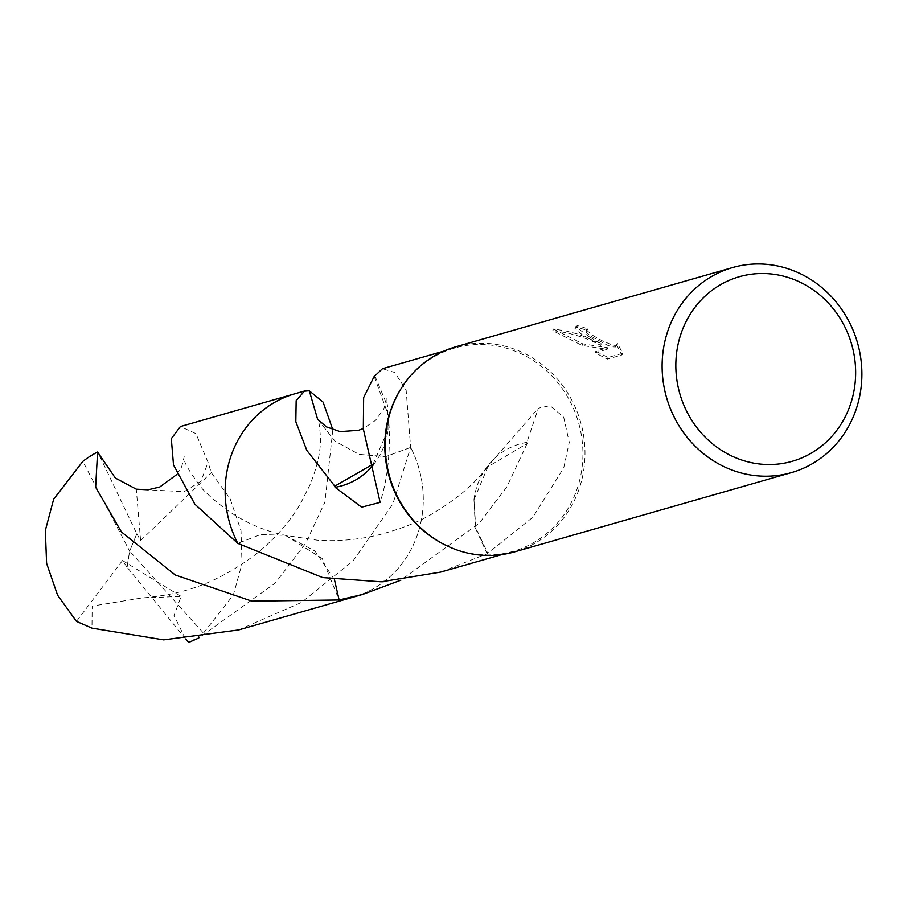 <?xml version="1.0" encoding="UTF-8"?>
<svg xmlns="http://www.w3.org/2000/svg" width="907" height="907" viewBox="0 0 907 907"><rect width="100%" height="100%" fill="white"/><g stroke="black" fill="none" stroke-linecap="round" stroke-linejoin="round"><path stroke-width="0.68" stroke-dasharray="4.54 3.4" d="M455.756 346.803A106.663 99.316 -106 0 1 527.182 354.852A106.663 99.316 -106 0 1 584.766 460.586A106.663 99.316 -106 0 1 514.462 551.898M401.041 388.684A105.779 98.489 -106 0 1 454.747 348.016A105.779 98.489 -106 0 1 525.584 355.998A105.779 98.489 -106 0 1 582.691 460.847A105.779 98.489 -106 0 1 512.977 551.399A105.779 98.489 -106 0 1 445.881 545.311M589.539 337.007L601.318 343.753L578.224 334.15L565.968 330.987L553.474 328.992L582.827 343.878L607.826 347.744L595.865 351.168L607.996 357.505L622.758 353.277L617.44 343.515L616.159 345.397L612.871 345.25L602.327 340.851L593.507 335.873L586.625 330.295L587.725 328.89A106.663 99.316 74 0 0 577.408 325.613L575.639 326.701L589.539 337.007M440.677 572.09L487.093 553.758A105.779 98.489 74 0 0 487.762 553.293L532.794 517.307L563.757 467.831L569.267 442.31L563.701 417.186L549.959 405.644L538.373 408.195L526.876 442.378A105.779 98.489 -106 0 1 527.148 443.534L506.786 487.014L479.259 523.203L400.86 580.174M317.597 419.227L335.114 441.221L359.138 454.384L385.747 456.584L410.622 447.434A105.779 98.489 -106 0 1 353.333 597.101M238.586 629.946L301.509 602.429L353.208 560.73L392.81 504.077L410.633 447.446L406.143 390.18L394.726 372.482L382.459 368.707M616.726 345.113L622.021 354.932L607.259 359.161L595.151 352.778L607.112 349.354L582.124 345.465L552.737 330.647C569.698 332.506 585.65 337.404 600.615 345.352L582.033 334.592L574.913 328.311L576.693 327.223A104.883 97.661 -106 0 1 587.022 330.477L585.922 331.883L590.718 336.112L607.339 345.182L612.157 346.848L615.445 347.007L617.44 343.515M587.022 330.477L587.725 328.89M607.259 359.161L607.996 357.505M622.021 354.932L622.758 353.277M576.693 327.223L577.408 325.613M600.615 345.352L601.318 343.753M595.151 352.778L595.865 351.168M607.112 349.354L607.826 347.744M582.124 345.465L582.827 343.878M552.737 330.647L553.474 328.992M373.333 464.826A70.519 65.655 74 0 0 388.015 429.85L373.094 464.112M374.206 376.382L388.4 415.327L388.003 429.907L387.55 406.121L386.189 398.377L386.155 401.336L383.706 409.102L375.521 420.372L363.253 428.569M374.874 375.917L387.55 406.121M295.115 393.706A105.779 98.489 -106 0 1 309.31 390.838L317.586 419.238C318.776 419.839 319.752 426.403 320.534 438.954C320.296 445.348 320.556 458.591 309.911 485.03L300.784 503.068C289.809 522.069 274.458 539.427 254.731 555.152C212.034 586.761 177.5 595.026 141.379 598.03L92.163 606.114L91.981 628.154M296.328 393.366A105.79 98.489 -106 0 1 309.287 390.826M355.056 596.602A105.79 98.5 -106 0 0 414.068 543.316A105.79 98.5 -106 0 0 410.633 447.446A105.79 98.489 -106 0 1 354.558 596.749M334.422 579.55L314.99 551.059L285.422 535.379L260.74 534.518L237.815 543.361L260.74 534.506L285.433 535.368L322.155 558.497L339.127 599.992M487.093 553.758L475.359 527.987L473.964 499.768L475.778 527.84L487.762 553.293M473.998 499.689L487.909 466.754L527.148 443.534M526.876 442.378A70.519 65.655 74 0 0 486.05 468.25A70.519 65.655 74 0 0 473.93 499.848M332.824 429.805L324.944 502.104L305.568 543.452L275.331 583.02L198.758 638.029M185.901 639.265L127.025 567.113L129.644 551.105L203.463 633.086A105.779 98.489 -106 0 1 188.724 642.439M203.463 633.086L233.326 595.037L241.999 563.769L241.024 530.754L230.185 498.884L211.274 472.66L208.088 462.377L195.935 433.625L180.38 426.551M296.838 393.219A105.79 98.5 -106 0 1 309.253 390.826M410.633 447.446L385.77 456.595L359.149 454.407L335.114 441.244L317.586 419.238M185.379 638.687L174.042 615.547L181.139 596.387L141.379 598.03M136.81 489.27L184.257 491.651L200.889 481.277L208.088 462.377M99.713 456.13L136.798 533.792L129.644 551.105L82.832 461.391M136.798 533.792L140.608 540.561L136.288 489.168M127.025 567.113L122.502 560.537L181.139 596.387M127.127 567.068L129.644 551.105L136.889 533.769M122.502 560.537L76.483 621.386M140.608 540.561L211.274 472.66M501.922 554.562L512.977 551.399M586.625 329.615L585.922 331.202M575.639 326.69L574.913 328.311M617.304 344.49L616.59 346.1M388.4 415.327C390.985 448.126 388.219 477.15 380.124 502.376M443.693 351.179L454.747 348.016M176.967 474.406L181.638 466.935L184.212 456.72C182.556 460.268 188.724 471.118 202.726 489.281C226.739 513.509 254.3 528.86 285.433 535.368L316.838 540.119C336.463 541.581 356.689 539.926 377.493 535.175C400.837 529.098 419.488 521.729 433.444 513.079C463.148 495.007 474.554 482.615 487.909 466.754M486.05 468.25L538.373 408.195"/><path stroke-width="1.36" d="M791.346 472.638L514.462 551.898A106.663 99.316 -106 0 1 446.811 545.753A106.663 99.316 -106 0 1 443.035 543.849A106.663 99.316 -106 0 1 401.597 387.811A106.663 99.316 -106 0 1 455.756 346.803L732.641 267.542A106.663 99.316 -106 0 1 804.067 275.592A106.663 99.316 -106 0 1 861.65 381.325A106.663 99.316 -106 0 1 791.346 472.638A106.663 99.316 -106 0 1 719.92 464.588A106.663 99.316 -106 0 1 662.337 358.855A106.663 99.316 -106 0 1 732.641 267.542M446.811 545.753L445.881 545.311A105.779 98.489 -106 0 1 442.14 543.418A105.779 98.489 -106 0 1 401.041 388.684L401.597 387.811M803.602 283.97A95.995 89.385 -106 0 1 847.274 412.492A95.995 89.385 -106 0 1 727.868 454.067A95.995 89.385 -106 0 1 684.195 325.545A95.995 89.385 -106 0 1 803.602 283.97M296.328 393.366A105.79 98.489 -106 0 0 237.804 543.372A105.779 98.489 -106 0 1 295.115 393.706L180.38 426.551L171.31 438.682L173.509 464.917L194.835 504.167L237.793 543.372L322.711 577.6L381.201 581.806L440.677 572.09L501.922 554.562M400.86 580.174L362.777 594.391L339.127 599.969L334.422 579.55M355.056 596.602A105.79 98.5 -106 0 1 353.322 597.112A105.779 98.489 -106 0 1 339.127 599.969L251.829 601.148L175.255 574.993L121.402 531.91L95.643 487.206L97.582 452.026L115.348 478.034L136.288 489.168L148.034 489.791L159.745 487.014L176.967 474.406M443.693 351.179L382.459 368.707L374.874 375.917A105.779 98.489 74 0 0 374.206 376.382L363.639 397.561L363.322 428.954L380.112 502.376L361.621 507.183L335.068 487.308A70.519 65.655 74 0 0 373.333 464.826M335.068 487.308A105.779 98.489 -106 0 1 334.796 486.152L306.815 450.394L295.818 421.732L296.158 400.667L304.559 391.008L309.31 390.826L317.597 419.227L326.384 426.868L340.148 431.607L358.469 430.326L363.253 428.569M373.094 464.112L334.796 486.152M309.253 390.826A105.79 98.5 -106 0 1 309.31 390.815A105.79 98.489 -106 0 1 309.31 390.826L323.096 402.107L332.824 429.805M354.558 596.749A105.79 98.489 -106 0 1 339.116 599.981A105.79 98.5 -106 0 0 353.322 597.112L362.777 594.391M353.322 597.112L238.586 629.946L163.657 639.866L91.981 628.154L76.483 621.386L57.572 595.162L46.597 563.338L45.35 530.402L53.649 499.235L82.832 461.391A105.779 98.489 -106 0 1 97.582 452.026M198.758 638.029L188.724 642.439L185.901 639.265M237.793 543.372A105.79 98.5 -106 0 1 234.357 447.491A105.79 98.5 -106 0 1 295.092 393.695A105.79 98.5 -106 0 1 296.838 393.219M295.115 393.706L304.559 391.008"/></g></svg>
